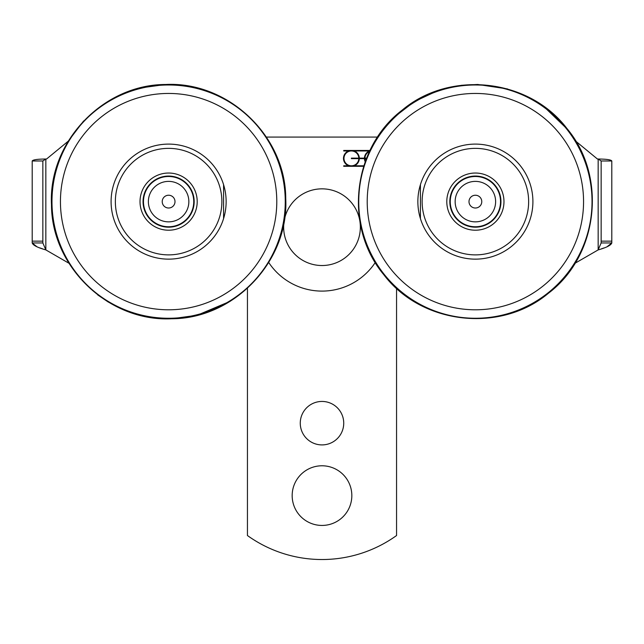 <?xml version="1.0" encoding="UTF-8"?>
<svg xmlns="http://www.w3.org/2000/svg" width="644" height="644" viewBox="0 0 644 644"><rect width="100%" height="100%" fill="white"/><g stroke="black" fill="none" stroke-linecap="round" stroke-linejoin="round"><path stroke-width="0.97" d="M322 525.44A29.825 29.825 0 0 1 296.168 480.698A29.825 29.825 0 0 1 347.832 480.698A29.825 29.825 0 0 1 322 525.44M322 444.907A21.727 21.727 0 0 1 303.179 412.313A21.727 21.727 0 0 1 340.821 412.313A21.727 21.727 0 0 1 322 444.907M396.559 288.319L396.559 535.526A127.818 127.818 0 0 1 247.441 535.526L247.441 288.319M359.666 219.982A38.35 38.35 0 0 0 284.366 219.821M284.02 221.914A38.35 38.35 0 0 0 341.779 260.039A38.35 38.35 0 0 0 359.964 221.794M366.388 158.633L364.939 158.633A7.414 7.414 0 0 0 365.454 161.089M369.455 151.549A7.414 7.414 0 0 0 364.939 158.126L366.589 158.126M351.399 158.126L358.813 158.126A7.414 7.414 0 0 0 347.615 152A7.414 7.414 0 0 0 347.615 164.759A7.414 7.414 0 0 0 358.813 158.633L351.399 158.633L351.399 158.126M364.432 158.126A7.921 7.921 0 0 1 369.567 150.962L354.184 150.962A7.921 7.921 0 0 1 359.32 158.126L364.432 158.126M365.196 161.781A7.921 7.921 0 0 1 364.432 158.633L359.32 158.633A7.921 7.921 0 0 1 354.184 165.79L363.828 165.79M363.667 166.297L343.727 166.297L343.727 165.79L348.613 165.79A7.921 7.921 0 0 1 348.613 150.962L343.727 150.962L343.727 150.455L369.978 150.455M377.601 137.075L266.399 137.075M375.267 262.494A63.909 63.909 0 0 1 268.725 262.494M597.431 159.012A42.609 42.609 0 0 1 598.163 159.02L601.15 160.976L611.8 160.976C611.027 159.736 606.487 159.084 598.163 159.02A42.609 42.609 0 0 0 597.431 159.012L575.784 141.197M601.15 242.949L598.163 249.904C606.447 247.586 610.987 245.267 611.8 242.949L601.15 242.949L601.15 160.976M607.083 246.749L611.8 242.949L611.8 160.976C611.019 159.736 606.479 159.084 598.163 159.02L598.163 249.904L575.02 263.267M611.8 241.154L601.15 241.154M604.12 247.908L601.391 248.85M36.917 246.749L32.2 242.949L42.85 242.949L45.837 249.904C37.553 247.586 33.013 245.267 32.2 242.949L32.2 160.976C32.981 159.736 37.521 159.084 45.837 159.02L42.85 160.976L32.2 160.976C32.973 159.736 37.513 159.084 45.837 159.02A42.609 42.609 0 0 1 46.569 159.012L68.24 141.181L83.64 120.951M42.85 242.949L42.85 160.976M32.2 241.154L42.85 241.154M68.972 263.267L45.837 249.904L45.837 159.02M39.88 247.908L42.609 248.85M174.146 204.816A6.392 6.392 0 0 1 165.419 207.159A6.392 6.392 0 0 1 163.077 198.424A6.392 6.392 0 0 1 171.811 196.09A6.392 6.392 0 0 1 174.146 204.816M151.09 191.501A20.238 20.238 0 0 1 186.14 191.501A20.238 20.238 0 0 1 168.615 221.858A20.238 20.238 0 0 1 151.09 191.501M146.84 189.054A25.14 25.14 0 0 1 190.383 189.054A25.14 25.14 0 0 1 168.615 226.76A25.14 25.14 0 0 1 146.84 189.054M469.854 198.424A6.392 6.392 0 0 1 478.581 196.09A6.392 6.392 0 0 1 480.923 204.816A6.392 6.392 0 0 1 472.189 207.159A6.392 6.392 0 0 1 469.854 198.424M492.91 211.739A20.238 20.238 0 0 1 457.86 211.739A20.238 20.238 0 0 1 475.385 181.383A20.238 20.238 0 0 1 492.91 211.739M497.16 214.194A25.14 25.14 0 0 1 453.618 214.194A25.14 25.14 0 0 1 475.385 176.488A25.14 25.14 0 0 1 497.16 214.194M169.275 227.179A25.567 25.567 0 0 1 143.057 202.288A25.567 25.567 0 0 1 167.947 176.07A25.567 25.567 0 0 1 194.166 200.96A25.567 25.567 0 0 1 169.275 227.179M169.356 230.206A28.594 28.594 0 0 1 140.03 202.369A28.594 28.594 0 0 1 167.875 173.043A28.594 28.594 0 0 1 197.193 200.88A28.594 28.594 0 0 1 169.356 230.206M167.231 148.378A53.259 53.259 0 0 1 221.858 200.236A53.259 53.259 0 0 1 170 254.863A53.259 53.259 0 0 1 115.373 203.005A53.259 53.259 0 0 1 167.231 148.378M167.118 144.119A57.517 57.517 0 0 1 226.116 200.131A57.517 57.517 0 0 1 170.105 259.121A57.517 57.517 0 0 1 111.114 203.118A57.517 57.517 0 0 1 167.118 144.119M491.332 221.6A25.567 25.567 0 0 1 455.405 217.567A25.567 25.567 0 0 1 459.438 181.64A25.567 25.567 0 0 1 495.365 185.673A25.567 25.567 0 0 1 491.332 221.6M493.224 223.967A28.594 28.594 0 0 1 453.038 219.459A28.594 28.594 0 0 1 457.554 179.274A28.594 28.594 0 0 1 497.731 183.79A28.594 28.594 0 0 1 493.224 223.967M442.162 159.994A53.259 53.259 0 0 1 517.011 168.406A53.259 53.259 0 0 1 508.607 243.255A53.259 53.259 0 0 1 433.758 234.843A53.259 53.259 0 0 1 442.162 159.994M439.506 156.661A57.517 57.517 0 0 1 520.344 165.741A57.517 57.517 0 0 1 511.264 246.58A57.517 57.517 0 0 1 430.425 237.499A57.517 57.517 0 0 1 439.506 156.661M420.419 184.667L420.419 218.582M223.581 184.667L223.581 218.582M165.806 93.485A108.176 108.176 0 0 1 276.751 198.811A108.176 108.176 0 0 1 171.425 309.756A108.176 108.176 0 0 1 60.48 204.43A108.176 108.176 0 0 1 165.806 93.485M165.58 85.016A116.645 116.645 0 0 1 285.22 198.594A116.645 116.645 0 0 1 171.642 318.225A116.645 116.645 0 0 1 52.011 204.655A116.645 116.645 0 0 1 265.771 137.075M407.91 117.071A108.176 108.176 0 0 1 559.934 134.153A108.176 108.176 0 0 1 542.86 286.178A108.176 108.176 0 0 1 390.836 269.095A108.176 108.176 0 0 1 407.91 117.071M402.629 110.454A116.645 116.645 0 0 1 566.559 128.864A116.645 116.645 0 0 1 548.141 292.795A116.645 116.645 0 0 1 384.218 274.376A116.645 116.645 0 0 1 402.629 110.454A116.645 116.645 0 0 1 574.52 140.159M196.992 314.763A116.645 116.645 0 0 0 247.441 287.602M194.931 306.544A108.176 108.176 0 0 0 247.441 275.704M255.418 137.075A108.176 108.176 0 0 0 88.268 129.186M555.732 129.186A108.176 108.176 0 0 0 388.582 137.075M396.559 275.704A108.176 108.176 0 0 0 473.203 309.772M285.743 198.577C285.735 135.956 228.113 81.249 165.572 84.493C102.943 84.501 48.236 142.123 51.48 204.663C51.488 267.292 109.118 322 171.658 318.756C234.287 318.74 288.979 261.126 285.743 198.577M566.97 128.542C529.191 78.592 450.22 69.721 402.299 110.035C352.357 147.822 343.485 226.785 383.8 274.706C421.587 324.648 500.549 333.52 548.471 293.205C598.413 255.41 607.284 176.472 566.97 128.542M230.222 301.287L197.12 315.27L171.658 318.756M108.409 302.141L97.751 294.936M140.102 87.97L165.572 84.493M385.007 127.053L394.225 117.119L414.551 101.486L437.783 90.651M461.482 85.282L477.743 84.477L507.472 88.928M543.6 106.357L568.008 129.855"/></g></svg>
